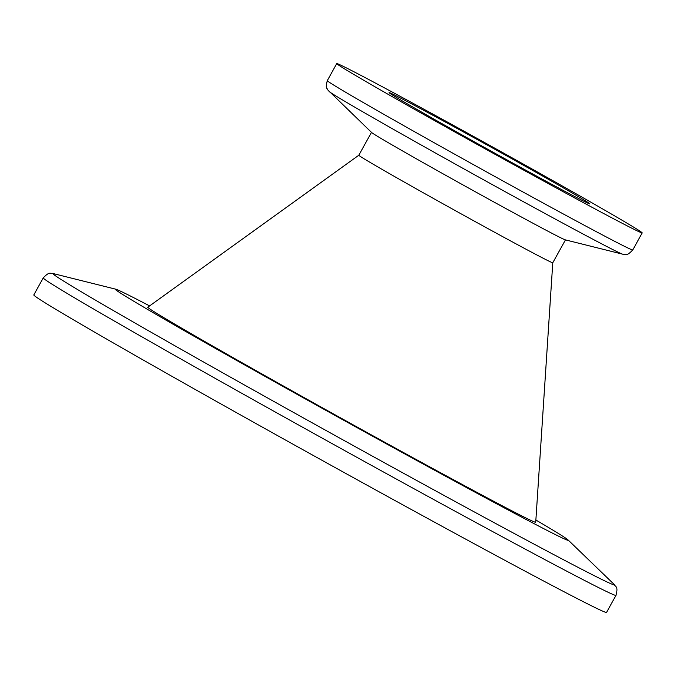 <?xml version="1.0" encoding="UTF-8"?>
<svg xmlns="http://www.w3.org/2000/svg" width="676" height="676" viewBox="0 0 676 676"><rect width="100%" height="100%" fill="white"/><g stroke="black" fill="none" stroke-linecap="round" stroke-linejoin="round"><path stroke-width="1.01" d="M552.782 262.744A110.889 1.665 -151 0 1 552.782 262.753A110.889 1.665 -151 0 1 475.287 221.66A110.889 1.665 -151 0 1 358.812 155.235L147.807 307.2A221.77 3.321 -151 0 0 380.74 440.059A221.77 3.321 -151 0 0 535.73 522.227L552.782 262.753L565.457 239.887M622.706 254.193L565.28 239.845A110.889 1.665 -151 0 1 487.988 198.752A110.889 1.665 -151 0 1 371.614 132.496L327.75 89.9C327.252 87.576 325.046 89.519 327.294 80.638A174.628 2.619 29 0 0 510.718 185.241A174.628 2.619 29 0 0 632.753 249.959C626.398 256.567 626.88 253.669 624.649 254.472L622.706 254.193A168.155 2.518 -151 0 1 505.487 191.874A168.155 2.518 -151 0 1 329.026 91.404M458.776 128.305A174.628 2.619 -151 0 1 642.2 232.907A174.628 2.619 -151 0 1 520.165 168.189A174.628 2.619 -151 0 1 336.741 63.586A174.628 2.619 -151 0 1 458.776 128.305M509.653 161.361A114.819 1.724 -151 0 1 389.046 92.587A114.819 1.724 -151 0 1 469.288 135.141A114.819 1.724 -151 0 1 589.886 203.915A114.819 1.724 -151 0 1 509.653 161.361M615.988 595.362L606.541 612.414A327.421 4.909 -151 0 1 377.723 491.063A327.421 4.909 -151 0 1 33.8 294.939L43.247 277.887C49.88 270.839 50.396 273.957 53.565 273.662A320.948 4.808 29 0 0 390.128 465.899A320.948 4.808 29 0 0 614.104 584.368C615.532 587.224 618.455 585.999 615.988 595.362A327.421 4.909 -151 0 1 387.171 474.02A327.421 4.909 -151 0 1 43.247 277.887M535.874 520.013A258.993 3.879 -151 0 1 568.026 539.904A258.993 3.879 -151 0 1 387.28 444.309A258.993 3.879 -151 0 1 115.697 289.176A258.993 3.879 -151 0 1 149.599 305.898M642.2 232.907L632.753 249.959M568.026 539.904L614.104 584.368M115.697 289.176L53.565 273.662M336.741 63.586L327.294 80.638M371.487 132.369L358.812 155.235"/></g></svg>
